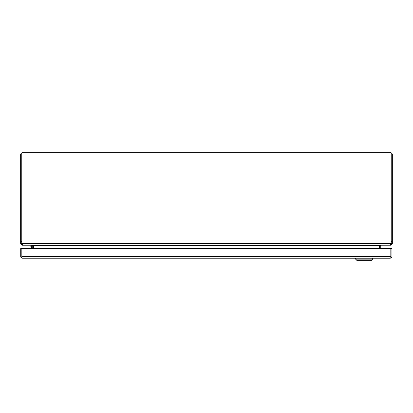 <?xml version="1.0" encoding="UTF-8"?>
<svg xmlns="http://www.w3.org/2000/svg" width="413" height="413" viewBox="0 0 413 413"><rect width="100%" height="100%" fill="white"/><g stroke="black" fill="none" stroke-linecap="round" stroke-linejoin="round"><path stroke-width="0.62" d="M390.264 258.202L390.817 257.893L390.817 248.528L391.932 248.528L391.932 256.535A1.673 1.673 0 0 1 391.23 257.893L390.264 258.202L22.379 258.202L21.414 257.893A1.673 1.673 0 0 1 20.712 256.53L20.712 248.528L21.827 248.528L21.827 257.893L22.379 258.202M391.23 257.893L390.817 257.314L390.817 248.528L21.827 248.528L21.827 256.571M390.817 256.571L21.827 256.53L21.414 257.893M31.383 248.528L31.383 246.447A0.325 0.325 0 0 0 31.058 246.122A0.325 0.325 0 0 1 31.383 246.453M30.128 245.239L30.128 246.122L31.058 246.122M32.266 246.447A1.208 1.208 0 0 0 31.058 245.245M390.677 152.32L392.35 153.987L391.235 153.992L390.677 152.32L22.323 152.32L21.765 153.992L20.65 153.992L22.323 152.32M392.35 241.574L391.235 241.574L391.235 153.992L391.235 243.572L392.35 243.572L392.35 153.987M20.65 153.992L20.65 243.572L21.765 243.572L21.765 153.992L391.235 153.987M22.23 244.119L22.111 243.572A5.921 5.921 0 0 1 21.765 241.574L21.765 153.992M391.235 241.574A5.921 5.921 0 0 1 390.889 243.572L22.111 243.572L22.844 245.245L390.156 245.239L390.889 243.572M392.35 243.572L390.677 245.245L390.677 244.47M22.323 244.47L22.323 245.245L20.65 243.572M391.235 243.572L390.677 244.129M389.748 245.245L390.677 245.245M22.323 244.129L21.765 243.572M22.323 245.245L23.252 245.245M381.292 245.245L380.75 245.678A0.558 0.558 0 0 0 380.734 245.797L380.734 248.528M379.485 245.652L379.635 245.559A1.673 1.673 0 0 0 379.619 245.797L379.619 248.528M31.708 245.245L32.25 245.678A0.558 0.558 0 0 1 32.266 245.797L32.266 248.528M32.369 245.245L33.556 245.678L33.556 248.528M380.631 245.245L379.444 245.678L379.444 248.528M380.75 245.678L379.815 245.467M33.185 245.467L32.25 245.678M33.365 245.559A1.673 1.673 0 0 1 33.381 245.797L33.381 248.528M372.634 258.202L372.634 259.132L372.634 258.202M355.598 258.202L355.598 259.132L372.634 259.132L371.086 260.68L357.147 260.68L355.598 259.132M20.65 241.574L21.765 241.574M379.444 245.797L33.556 245.797"/></g></svg>
